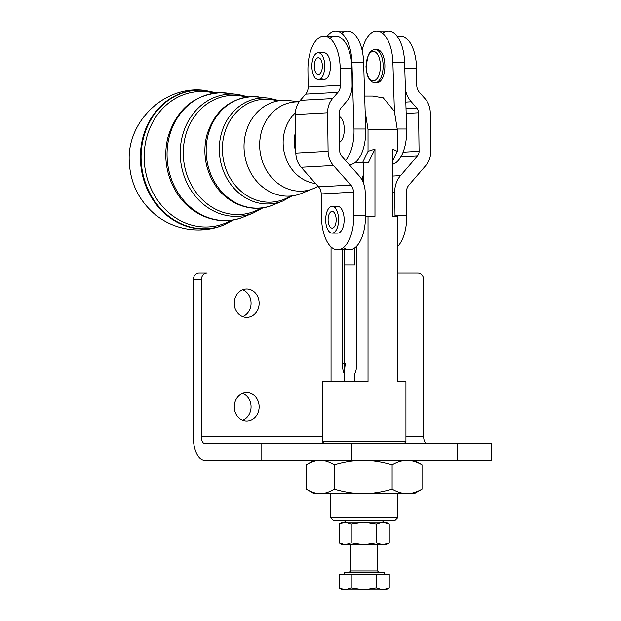 <?xml version="1.0" encoding="UTF-8"?>
<svg xmlns="http://www.w3.org/2000/svg" width="621" height="621" viewBox="0 0 621 621"><rect width="100%" height="100%" fill="white"/><g stroke="black" fill="none" stroke-linecap="round" stroke-linejoin="round"><path stroke-width="0.93" d="M295.549 131.59A37.516 32.781 82.4 0 0 295.813 152.448A37.516 32.781 -97.6 0 1 295.549 131.59M264.243 97.908A53.15 46.443 82.4 0 0 220.292 159.876A53.15 46.443 82.4 0 0 282.897 200.971A53.15 46.443 -97.6 0 1 220.292 159.876A53.15 46.443 -97.6 0 1 264.243 97.908A53.15 46.443 -97.6 0 1 269.196 98.203A53.15 46.443 82.4 0 0 264.243 97.908M265.99 99.228A51.59 45.085 -97.6 0 1 277.758 100.99A51.59 45.085 82.4 0 0 265.99 99.228A51.59 45.085 82.4 0 0 224.181 163.307A51.59 45.085 82.4 0 0 290.418 196.05A51.59 45.085 -97.6 0 1 224.181 163.307A51.59 45.085 -97.6 0 1 265.99 99.228M253.391 96.604A55.89 48.834 82.4 0 0 207.181 161.77A55.89 48.834 82.4 0 0 273.007 204.992A55.89 48.834 -97.6 0 1 207.181 161.77A55.89 48.834 -97.6 0 1 253.391 96.604A55.89 48.834 -97.6 0 1 258.608 96.923A55.89 48.834 82.4 0 0 253.391 96.604M279.396 100.718L269.196 98.203L253.205 96.589C230.244 98.04 214.882 110.6 207.119 134.268A55.238 48.267 82.4 0 0 213.539 182.427A55.238 48.267 -97.6 0 1 207.119 134.283M232.021 94.035A61.293 53.553 82.4 0 0 181.34 165.504A61.293 53.553 82.4 0 0 253.531 212.902A61.293 53.553 -97.6 0 1 181.34 165.504A61.293 53.553 -97.6 0 1 232.021 94.035A61.293 53.553 -97.6 0 1 237.734 94.384A61.293 53.553 82.4 0 0 232.021 94.035M233.768 95.362A59.732 52.195 -97.6 0 1 246.405 97.117A59.732 52.195 82.4 0 0 233.768 95.362A59.732 52.195 82.4 0 0 185.221 168.997A59.732 52.195 82.4 0 0 261.185 207.996A59.732 52.195 -97.6 0 1 185.221 168.997A59.732 52.195 -97.6 0 1 233.768 95.362M221.169 92.739A64.033 55.952 82.4 0 0 168.221 167.398A64.033 55.952 82.4 0 0 243.642 216.915A64.033 55.952 -97.6 0 1 168.221 167.398A64.033 55.952 -97.6 0 1 221.169 92.739A64.033 55.952 -97.6 0 1 227.146 93.096A64.033 55.952 82.4 0 0 221.169 92.739M248.322 96.86L237.734 94.384L220.983 92.723C194.777 94.369 177.233 108.729 168.345 135.82A63.381 55.378 82.4 0 0 175.704 191.082A63.381 55.378 -97.6 0 1 168.338 135.836A63.381 55.378 -97.6 0 1 168.438 135.479M199.768 90.161A69.451 60.687 82.4 0 0 142.271 170.705A69.451 60.687 82.4 0 0 223.42 225.128A69.451 60.687 -97.6 0 1 142.271 170.705A69.451 60.687 -97.6 0 1 199.768 90.161A69.451 60.687 -97.6 0 1 205.481 90.464A69.451 60.687 82.4 0 0 199.768 90.161M201.538 91.489A67.883 59.321 -97.6 0 1 214.587 93.127A67.883 59.321 82.4 0 0 201.538 91.489A67.883 59.321 82.4 0 0 146.191 174.423A67.883 59.321 82.4 0 0 231.517 220.176A67.883 59.321 -97.6 0 1 146.191 174.423A67.883 59.321 -97.6 0 1 201.538 91.489M222.877 225.338A69.583 60.804 -97.6 0 1 140.424 159.543A69.583 60.804 -97.6 0 1 199.194 90.099A69.583 60.804 -97.6 0 1 204.93 90.41A69.583 60.804 82.4 0 0 199.194 90.099A69.583 60.804 82.4 0 0 141.58 170.806A69.583 60.804 82.4 0 0 222.9 225.33L233.768 219.811M175.89 191.384A63.381 55.378 -97.6 0 1 175.712 191.089C189.715 215.642 219.555 227.247 243.642 216.915L253.531 212.902L263.094 207.74M213.709 182.714A55.238 48.267 -97.6 0 1 213.539 182.434C225.765 203.874 251.901 214.043 273.007 204.992L282.897 200.971L292.08 195.879M307.24 190.484A48.003 41.949 -97.6 0 1 245.675 159.907A48.003 41.949 -97.6 0 1 284.597 100.346A48.003 41.949 82.4 0 0 244.907 156.321A48.003 41.949 82.4 0 0 301.441 193.441L313.186 188.668A44.751 39.1 -97.6 0 1 260.486 154.07A44.751 39.1 -97.6 0 1 297.482 101.891A44.751 39.1 -97.6 0 1 299.074 101.929A44.751 39.1 82.4 0 0 297.482 101.891A44.751 39.1 82.4 0 0 261.123 157.059A44.751 39.1 82.4 0 0 318.03 186.253A44.751 39.1 -97.6 0 1 313.186 188.668M299.136 101.844L289.075 100.618A48.003 41.949 82.4 0 0 284.597 100.346M315.631 183.552A39.86 34.83 -97.6 0 1 284.892 155.11A39.86 34.83 -97.6 0 1 295.371 112.851A39.86 34.83 82.4 0 0 284.892 155.11A39.86 34.83 82.4 0 0 315.631 183.552M363.192 493.648C354.257 493.679 344.608 492.189 334.261 489.177C329.262 492.189 324.604 493.679 320.281 493.648C315.965 493.679 311.307 492.189 306.308 489.177L306.308 464.718L306.308 489.177C311.307 492.189 315.965 493.679 320.281 493.648L363.192 493.648C372.126 493.679 381.768 492.189 392.115 489.177C381.768 492.189 372.126 493.679 363.192 493.648L320.281 493.648C324.604 493.679 329.262 492.189 334.261 489.177L334.261 464.718C344.608 461.698 354.257 460.208 363.192 460.239C354.257 460.208 344.608 461.698 334.261 464.718C329.262 461.698 324.604 460.208 320.281 460.239C315.965 460.208 311.307 461.698 306.308 464.718C311.307 461.698 315.965 460.208 320.281 460.239C324.604 460.208 329.262 461.698 334.261 464.718L334.261 489.177C344.608 492.189 354.257 493.679 363.192 493.648L414.285 493.648L422.024 489.177C416.675 492.189 411.692 493.679 407.073 493.648L333.469 493.648M306.308 464.718L314.047 460.239M408.044 493.648L407.073 493.648C402.455 493.679 397.471 492.189 392.115 489.177L392.115 464.718C381.768 461.698 372.126 460.208 363.192 460.239C372.126 460.208 381.768 461.698 392.115 464.718C397.471 461.698 402.455 460.208 407.073 460.239C411.692 460.208 416.675 461.698 422.024 464.718L414.285 460.239M320.281 493.648L314.047 493.648L306.308 489.177M407.073 460.239C402.455 460.208 397.471 461.698 392.115 464.718L392.115 489.177C397.471 492.189 402.455 493.679 407.073 493.648C411.692 493.679 416.675 492.189 422.024 489.177L422.024 464.718C416.675 461.698 411.692 460.208 407.073 460.239M422.024 464.718L422.024 489.177M483.402 460.239L204.581 460.239L261.068 460.239L261.068 443.534L483.402 443.534M383.18 544.842L363.743 544.842L376.279 542.909L376.279 524.07L363.743 522.129L376.279 524.07L382.761 522.129L389.235 524.07L385.882 522.129L363.743 522.129L351.207 524.07L345.152 522.129L351.207 524.07L363.743 522.129L345.152 522.129L339.097 524.07L345.152 522.129L383.18 522.129M363.743 544.842L345.152 544.842C341.573 544.842 341.573 544.842 345.152 544.842L351.207 542.909L363.743 544.842L385.882 544.842L389.235 542.909L382.761 544.842L376.279 542.909L363.743 544.842L351.207 542.909L351.207 524.07L351.207 542.909L345.152 544.842L363.743 544.842M339.097 524.07L339.097 542.909L339.097 524.07L342.45 522.129L345.152 522.129M339.097 542.909L345.152 544.842L339.097 542.909L342.45 544.842L345.152 544.842M382.761 522.129L376.279 524.07L376.279 542.909L382.761 544.842L389.235 542.909L389.235 524.07L382.761 522.129M389.235 524.07L389.235 542.909M350.803 544.842L350.803 570.909L377.529 570.909L350.803 570.909L349.468 572.244L381.721 572.244L378.864 572.244L377.529 570.909L377.529 544.842M339.097 588.009L345.152 589.95L351.207 588.009L351.207 574.246L351.207 588.009L363.743 589.95L376.279 588.009L376.279 574.246L339.097 574.246L339.097 588.009L342.45 589.95L345.152 589.95L339.097 588.009L339.097 574.246L389.235 574.246L389.235 588.009L382.761 589.95L376.279 588.009L363.743 589.95L351.207 588.009L345.152 589.95L385.882 589.95L389.235 588.009L389.235 574.246L344.554 574.246L381.721 574.246M376.279 574.246L376.279 588.009L382.761 589.95L389.235 588.009M383.18 589.95L345.152 589.95M384.213 574.246L384.213 572.244L344.119 572.244L344.119 574.246M339.679 142.287A13.367 6.458 -90 0 0 344.29 129.121A13.367 6.458 -90 0 0 339.345 116.484A13.367 6.458 90 0 1 344.29 129.121A13.367 6.458 90 0 1 339.679 142.287M325.683 220.308A13.367 6.458 90 0 1 332.134 206.397A13.367 6.458 90 0 1 338.585 219.764A13.367 6.458 90 0 1 332.134 233.123A13.367 6.458 90 0 1 325.683 220.308A13.367 6.458 -90 0 0 335.588 231.051A13.367 6.458 -90 0 0 335.13 207.926A13.367 6.458 -90 0 0 325.683 220.308M332.134 233.123L337.692 233.123A13.367 6.458 -90 0 0 337.863 233.123A13.367 6.458 -90 0 0 344.143 219.586A13.367 6.458 -90 0 0 337.692 206.397L332.134 206.397M331.971 211.419A8.352 4.037 -90 0 0 328.098 219.927A8.352 4.037 -90 0 0 332.126 228.117A8.352 4.037 -90 0 0 336.171 219.764A8.352 4.037 -90 0 0 332.134 211.412A8.352 4.037 -90 0 0 331.971 211.419A8.352 4.037 90 0 1 335.705 223.638A8.352 4.037 90 0 1 328.726 224.228A8.352 4.037 90 0 1 331.971 211.419M323.425 57.963A13.367 6.458 90 0 1 324.108 72.02A13.367 6.458 90 0 1 318.317 79.488A13.367 6.458 90 0 1 311.858 66.129A13.367 6.458 90 0 1 318.317 52.762A13.367 6.458 90 0 1 323.425 57.963A13.367 6.458 -90 0 0 312.347 61.044A13.367 6.458 -90 0 0 319.178 79.372A13.367 6.458 -90 0 0 323.425 57.963M318.317 79.488L324.022 79.488A13.367 6.458 -90 0 0 329.813 72.02A13.367 6.458 -90 0 0 329.13 57.963A13.367 6.458 -90 0 0 324.022 52.762A13.367 6.458 -90 0 0 323.851 52.769A13.367 6.458 90 0 1 330.325 68.985A13.367 6.458 90 0 1 321.166 78.114M320.778 72.742A8.352 4.037 -90 0 0 322.136 63.435A8.352 4.037 -90 0 0 318.317 57.776A8.352 4.037 -90 0 0 314.28 66.129A8.352 4.037 -90 0 0 318.317 74.481A8.352 4.037 -90 0 0 320.778 72.742A8.352 4.037 90 0 1 314.319 67.239A8.352 4.037 90 0 1 319.846 58.405A8.352 4.037 90 0 1 320.778 72.742M366.211 66.16A14.702 7.103 90 0 1 376.846 53.375A14.702 7.103 90 0 1 376.877 78.844A14.702 7.103 90 0 1 366.211 66.16A14.702 7.103 -90 0 0 376.877 78.844A14.702 7.103 -90 0 0 376.846 53.375A14.702 7.103 -90 0 0 366.211 66.16M375.068 82.834A16.705 8.073 -90 0 0 383.134 66.129A16.705 8.073 -90 0 0 375.068 49.424A16.705 8.073 90 0 1 383.134 66.129A16.705 8.073 90 0 1 375.068 82.834C369.705 82.29 366.669 76.732 365.963 66.168L368.509 54.337C370.496 52.335 368.455 51.256 375.068 49.424L376.823 49.424A16.705 8.073 -90 0 1 384.896 66.129A16.705 8.073 -90 0 1 376.823 82.834L375.068 82.834M204.581 443.534L261.068 443.534L204.581 443.534A6.684 3.229 90 0 1 201.359 436.85L201.359 279.823A6.684 5.853 -90 0 1 207.204 273.139L199.139 273.139A6.684 5.853 90 0 0 193.286 279.823L201.359 279.823L193.286 279.823L193.286 436.85A23.388 11.294 -90 0 0 204.581 460.239A23.388 11.294 90 0 1 193.286 436.85L193.286 279.823A6.684 5.853 -90 0 1 199.139 273.139L207.204 273.139A6.684 5.853 90 0 0 201.359 279.823L201.359 436.85A6.684 3.229 -90 0 0 204.581 443.534M251.063 303.211A14.198 12.436 -90 0 1 242.664 316.64A14.198 12.436 90 0 0 251.063 303.211A14.198 12.436 90 0 0 242.664 289.782A14.198 12.436 -90 0 1 251.063 303.211M259.136 303.211A14.198 12.436 90 0 0 246.7 289.013A14.198 12.436 90 0 0 234.264 303.211A14.198 12.436 90 0 0 246.7 317.409A14.198 12.436 90 0 0 259.136 303.211M251.063 406.786A14.198 12.436 -90 0 1 242.664 420.215A14.198 12.436 90 0 0 251.063 406.786A14.198 12.436 90 0 0 242.664 393.349A14.198 12.436 -90 0 1 251.063 406.786M259.136 406.786A14.198 12.436 90 0 0 246.7 392.581A14.198 12.436 90 0 0 234.264 406.786A14.198 12.436 90 0 0 246.7 420.984A14.198 12.436 90 0 0 259.136 406.786M417.84 273.139A6.684 5.853 -90 0 1 423.685 279.823L423.685 436.85A6.684 3.229 -90 0 0 426.914 443.534A6.684 3.229 90 0 1 423.685 436.85L405.932 436.85L423.685 436.85L423.685 279.823A6.684 5.853 90 0 0 417.84 273.139L397.285 273.139L417.84 273.139M351.851 443.534L261.068 443.534L261.068 460.239L351.851 460.239L351.851 443.534L351.851 460.239L457.172 460.239L457.172 443.534L351.851 443.534M491.716 443.534L457.172 443.534L457.172 460.239L491.716 460.239L491.716 443.534M322.4 436.85L201.359 436.85L322.4 436.85M234.264 303.211A14.198 12.436 -90 0 1 252.918 290.915A14.198 12.436 -90 0 1 252.918 315.507A14.198 12.436 -90 0 1 234.264 303.211M234.264 406.786A14.198 12.436 -90 0 1 252.918 394.49A14.198 12.436 -90 0 1 252.918 419.082A14.198 12.436 -90 0 1 234.264 406.786M365.179 192.153L365.482 215.534A33.41 16.138 90 0 1 354.622 247.996A33.41 16.138 -90 0 0 365.482 215.534L365.179 192.153A23.388 20.47 86.9 0 0 358.969 175.627L341.566 156.042A6.684 5.845 -93.1 0 1 339.796 151.314L339.299 112.758A6.684 5.845 -93.1 0 1 340.952 108.038L346.324 101.813A23.388 20.47 86.9 0 0 352.107 85.279L351.897 68.582A33.41 16.138 -90 0 0 335.767 36.057L324.061 36.057A33.41 16.138 90 0 1 340.192 68.582A33.41 16.138 -90 0 0 323.634 36.072A33.41 16.138 -90 0 0 307.931 70.352L308.14 87.056L340.409 85.279L340.192 68.582L351.897 68.582L352.107 85.279A23.388 20.47 -93.1 0 1 346.324 101.813L340.952 108.038A6.684 5.845 86.9 0 0 339.299 112.758L339.796 151.314A6.684 5.845 86.9 0 0 341.566 156.042L358.969 175.627A23.388 20.47 -93.1 0 1 365.179 192.153M329.914 38.331A33.41 16.138 90 0 1 351.897 68.582L340.192 68.582L340.409 85.279L308.14 87.056L307.931 70.352A33.41 16.138 90 0 1 324.061 36.057M340.409 85.279A10.021 8.772 -93.1 0 1 337.933 92.366L332.553 98.592A20.043 17.543 86.9 0 0 327.593 112.758L328.09 151.314A20.043 17.543 86.9 0 0 333.415 165.489L350.818 185.074A10.021 8.772 -93.1 0 1 353.481 192.153L353.784 215.534L365.482 215.534L353.784 215.534A33.41 16.138 90 0 1 337.645 249.836A33.41 16.138 90 0 1 321.515 217.311A33.41 16.138 -90 0 0 338.072 249.821A33.41 16.138 -90 0 0 353.784 215.534L353.481 192.153A10.021 8.772 86.9 0 0 350.818 185.074L318.557 186.843A10.021 8.772 -93.1 0 1 321.212 193.931L353.481 192.153L321.212 193.931L321.515 217.311L321.212 193.931A10.021 8.772 86.9 0 0 318.557 186.843L350.818 185.074L333.415 165.489L301.146 167.259L318.557 186.843L301.146 167.259L333.415 165.489A20.043 17.543 -93.1 0 1 328.09 151.314L295.829 153.092A20.043 17.543 86.9 0 0 301.146 167.259A20.043 17.543 -93.1 0 1 295.829 153.092L328.09 151.314L327.593 112.758L295.332 114.536L295.829 153.092L295.332 114.536L327.593 112.758A20.043 17.543 -93.1 0 1 332.553 98.592L300.292 100.361A20.043 17.543 86.9 0 0 295.332 114.536A20.043 17.543 -93.1 0 1 300.292 100.361L332.553 98.592L337.933 92.366L305.664 94.136L300.292 100.361L305.664 94.136L337.933 92.366A10.021 8.772 86.9 0 0 340.409 85.279M337.645 249.836L349.351 249.836A33.41 16.138 -90 0 0 354.622 247.996L354.622 264.864L344.119 264.864L344.119 381.729M308.14 87.056A10.021 8.772 -93.1 0 1 305.664 94.136A10.021 8.772 86.9 0 0 308.14 87.056M334.913 207.701A13.367 6.458 90 0 1 343.964 216.636A13.367 6.458 90 0 1 337.863 233.123M395.034 216.341A33.41 16.138 -90 0 0 395.026 215.534L394.731 192.153L392.526 192.277L394.731 192.153A23.388 20.47 -93.1 0 1 400.514 175.627L417.421 156.042A6.684 5.845 86.9 0 0 419.074 151.314L418.577 112.758A6.684 5.845 86.9 0 0 416.8 108.038L411.273 101.813A23.388 20.47 -93.1 0 1 405.42 89.3A23.388 20.47 86.9 0 0 411.273 101.813L405.816 102.108L411.273 101.813L416.8 108.038L406.018 108.628L416.8 108.038A6.684 5.845 -93.1 0 1 418.577 112.758L406.165 113.441L418.577 112.758L419.074 151.314L403.076 152.192L419.074 151.314A6.684 5.845 -93.1 0 1 417.421 156.042L400.793 156.95L417.421 156.042L400.514 175.627L392.526 176.061L400.514 175.627A23.388 20.47 86.9 0 0 394.731 192.153L395.026 215.534A33.41 16.138 90 0 1 395.034 216.341M397.409 36.639A33.41 16.138 90 0 1 416.551 68.582L416.761 85.279A10.021 8.772 86.9 0 0 419.423 92.366L424.958 98.592A20.043 17.543 -93.1 0 1 430.275 112.758L430.772 151.314A20.043 17.543 -93.1 0 1 425.812 165.489L408.913 185.074A10.021 8.772 86.9 0 0 406.429 192.153L406.732 215.534L395.026 215.534L406.732 215.534A33.41 16.138 90 0 1 397.285 246.832A33.41 16.138 -90 0 0 406.732 215.534L406.429 192.153A10.021 8.772 -93.1 0 1 408.913 185.074L425.812 165.489A20.043 17.543 86.9 0 0 430.772 151.314L430.275 112.758A20.043 17.543 86.9 0 0 424.958 98.592L419.423 92.366A10.021 8.772 -93.1 0 1 416.761 85.279L416.551 68.582A33.41 16.138 -90 0 0 400.413 36.057L396.974 36.057M404.628 63.916A33.41 16.138 90 0 1 404.845 68.582L416.551 68.582L404.845 68.582A33.41 16.138 -90 0 0 404.628 63.916M404.9 72.618L404.845 68.582L404.9 72.618M345.788 522.129L344.119 520.452L384.213 520.452L344.119 520.382M354.894 381.729L354.894 373.508L354.894 381.729M344.166 264.864L344.166 249.836L344.166 264.864L354.622 264.864L354.622 247.996A33.41 16.138 90 0 1 344.166 248.058M363.774 183.956L363.774 162.888L363.774 183.956M331.047 381.729L331.047 246.91L331.047 381.729L368.028 381.729L368.028 216.341L365.49 216.341L374.975 216.341L374.975 149.071L368.3 162.888L354.894 162.702A33.41 16.138 90 0 1 350.624 164.487L349.072 164.487L350.624 164.487A33.41 16.138 -90 0 0 354.894 162.702A33.41 16.138 -90 0 0 365.699 128.997L363.619 62.317L365.699 128.997L353.993 128.997L365.699 128.997A33.41 16.138 90 0 1 354.894 162.702L362.447 162.888L368.028 151.338L368.028 129.478L365.148 111.275L368.028 129.478L368.028 151.338L374.975 149.071L374.975 216.341L368.028 216.341L368.028 381.729L322.4 381.729L322.4 441.865L405.932 441.865L322.4 441.865L324.077 443.534M362.307 180.494L362.307 177.924L363.774 173.585L362.307 177.924L362.307 180.494M382.621 33.324A33.41 16.138 90 0 1 404.582 62.317L406.654 128.997A33.41 16.138 90 0 1 392.526 164.301A33.41 16.138 -90 0 0 406.654 128.997L397.277 128.997L406.654 128.997L404.582 62.317L392.876 62.317A33.41 16.138 -90 0 0 379.757 31.624A33.41 16.138 -90 0 0 362.144 50.34A33.41 16.138 90 0 1 376.776 31.05A33.41 16.138 90 0 1 392.876 62.317L404.582 62.317A33.41 16.138 -90 0 0 388.482 31.05L376.768 31.05M392.876 62.317L394.397 111.275L392.876 62.317M375.946 49.525A16.705 8.073 90 0 1 384.896 66.129A16.705 8.073 90 0 1 375.946 82.733M341.666 33.324A33.41 16.138 90 0 1 363.619 62.317A33.41 16.138 -90 0 0 347.519 31.05L335.814 31.05A33.41 16.138 90 0 1 351.921 62.317L363.619 62.317L351.921 62.317L353.993 128.997A33.41 16.138 90 0 1 345.563 160.536A33.41 16.138 -90 0 0 353.993 128.997L351.921 62.317A33.41 16.138 -90 0 0 327.314 36.057A33.41 16.138 90 0 1 335.814 31.05M344.119 373.361A15.036 7.266 90 0 1 342.28 363.347L342.28 249.836L342.28 363.347L344.119 363.347L342.28 363.347A15.036 7.266 -90 0 0 344.119 373.361M397.285 216.341L397.285 381.729L405.932 381.729L397.285 381.729L397.285 216.341L392.526 216.341L392.526 149.071L397.285 151.338L397.285 129.478L368.028 129.478L397.285 129.478L397.285 151.338L392.526 149.071L392.526 216.341L397.285 216.341L392.526 216.341M374.975 149.071L368.028 151.338L362.447 162.888L368.3 162.888L374.975 149.071M356.803 246.056L356.803 363.347A15.036 7.266 90 0 1 354.894 373.508A15.036 7.266 -90 0 0 356.803 363.347L356.803 246.056M392.526 161.188L397.285 151.338L392.526 161.188M363.774 177.924L362.307 177.924L363.774 177.924M394.397 111.275L397.285 129.478L394.397 111.275L383.242 97.839L372.515 96.069L364.674 96.069C374.781 96.069 374.781 96.069 364.674 96.069M344.189 373.508L345.292 363.347M330.752 493.648L330.752 517.875L333.26 520.382L395.072 520.382L397.58 517.875L330.752 517.875L397.58 517.875L397.58 493.648M216.853 92.894L204.922 90.41C164.712 84.86 126.645 121.607 129.284 161.856C130.309 183.04 138.856 200.536 154.924 214.33C164.876 222.442 176.193 227.426 188.885 229.289C200.56 230.888 211.901 229.568 222.9 225.33M318.317 52.762L324.022 52.762M382.544 522.129L384.213 520.382M405.932 381.729L405.932 441.865L404.255 443.534"/></g></svg>
